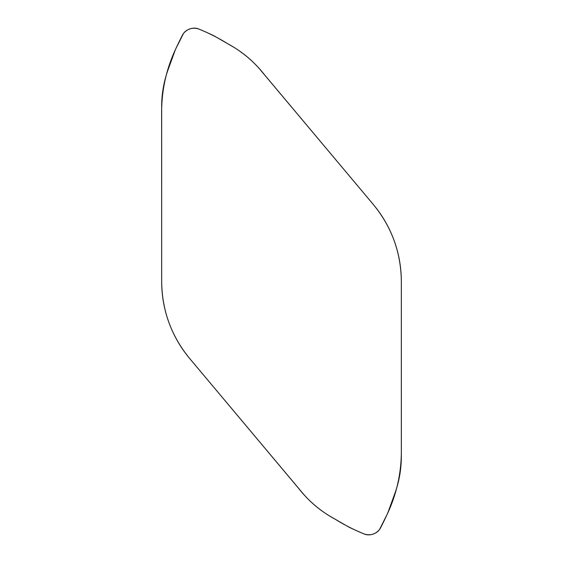 <?xml version="1.0" encoding="UTF-8"?>
<svg xmlns="http://www.w3.org/2000/svg" width="563" height="563" viewBox="0 0 563 563"><rect width="100%" height="100%" fill="white"/><g stroke="black" fill="none" stroke-linecap="round" stroke-linejoin="round"><path stroke-width="0.84" d="M161.672 281.5L161.672 106.506A108.941 108.941 0 0 1 168.238 69.242L174.811 51.198A32.682 32.682 0 0 1 175.818 48.742A326.814 326.814 0 0 1 182.503 35.033A12.006 12.006 0 0 1 187.852 29.783A17.432 17.432 0 0 1 191.441 28.474A12.006 12.006 0 0 1 198.915 29.058A326.814 326.814 0 0 1 212.842 35.265A32.682 32.682 0 0 1 215.193 36.496L231.829 46.103A108.941 108.941 0 0 1 260.81 70.417L373.297 204.475A119.835 119.835 0 0 1 401.335 281.5L401.335 456.494A108.941 108.941 0 0 1 394.762 493.758L388.196 511.802A32.682 32.682 0 0 1 387.182 514.258A326.814 326.814 0 0 1 380.504 527.967A12.006 12.006 0 0 1 375.148 533.217A17.432 17.432 0 0 1 371.566 534.526A12.006 12.006 0 0 1 364.085 533.942A326.814 326.814 0 0 1 350.158 527.735A32.682 32.682 0 0 1 347.807 526.504L331.171 516.897A108.941 108.941 0 0 1 302.19 492.583L189.703 358.525A119.835 119.835 0 0 1 161.672 281.5C161.982 310.459 171.321 336.139 189.696 358.532L298.65 488.41C308.742 501.253 320.966 511.549 335.33 519.304C344.5 525.005 354.085 529.882 364.085 533.942C370.165 535.877 375.296 534.421 379.49 529.586L387.048 514.561C396.577 494.363 401.342 473.187 401.356 451.026L401.342 281.5C401.018 252.541 391.672 226.861 373.304 204.468L264.35 74.59C254.265 61.747 242.034 51.451 227.67 43.696C218.5 37.995 208.915 33.118 198.915 29.058C192.842 27.123 187.704 28.579 183.51 33.414L175.959 48.439C166.43 68.637 161.658 89.813 161.637 111.974L161.672 281.5"/></g></svg>
